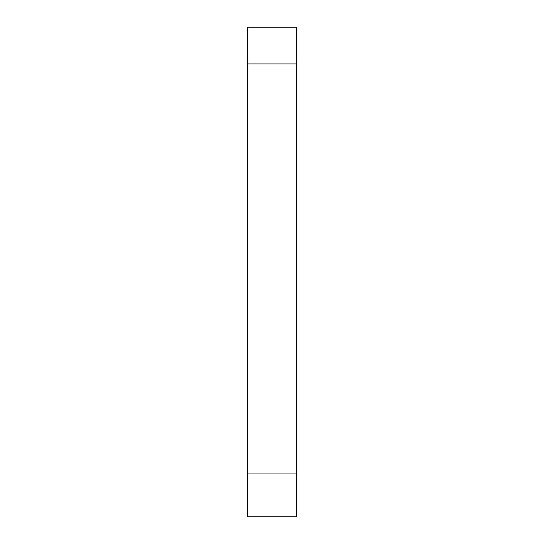 <?xml version="1.0" encoding="UTF-8"?>
<svg xmlns="http://www.w3.org/2000/svg" width="544" height="544" viewBox="0 0 544 544"><rect width="100%" height="100%" fill="white"/><g stroke="black" fill="none" stroke-linecap="round" stroke-linejoin="round"><path stroke-width="0.82" d="M296.48 473.96L296.48 27.2L247.52 27.2L247.52 516.8L296.48 516.8L296.48 473.96L247.52 473.96M296.48 63.92L247.52 63.92"/></g></svg>
